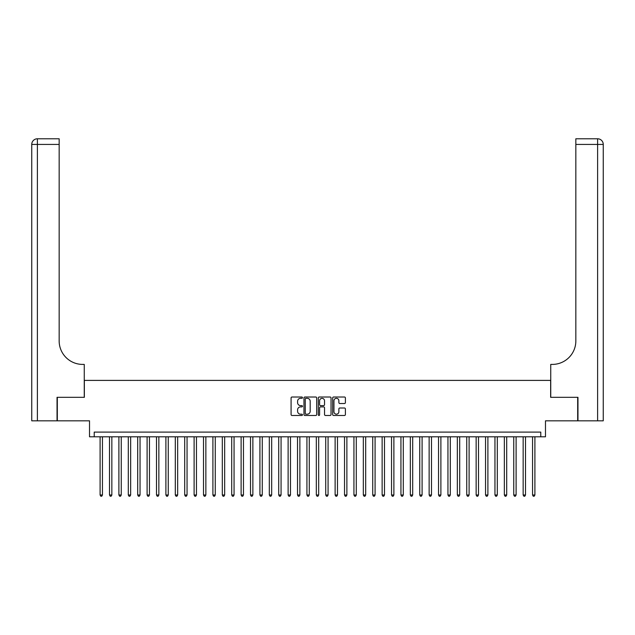 <?xml version="1.0" encoding="UTF-8"?>
<svg xmlns="http://www.w3.org/2000/svg" width="635" height="635" viewBox="0 0 635 635"><rect width="100%" height="100%" fill="white"/><g stroke="black" fill="none" stroke-linecap="round" stroke-linejoin="round"><path stroke-width="0.95" d="M302.458 397.669A0.643 0.643 0 0 0 301.815 397.018L292.005 397.018A0.921 0.921 0 0 0 291.084 397.939L291.084 414.552A0.921 0.921 0 0 0 292.005 415.473L301.815 415.473A0.643 0.643 0 0 0 302.458 414.83A0.643 0.643 0 0 0 301.815 414.187L300.545 414.187A2.953 2.953 0 0 1 297.593 411.234L297.593 409.845A2.953 2.953 0 0 1 300.545 406.892L301.815 406.892A0.643 0.643 0 0 0 302.458 406.249A0.643 0.643 0 0 0 301.815 405.598L300.545 405.598A2.953 2.953 0 0 1 297.593 402.646L297.593 401.264A2.953 2.953 0 0 1 300.545 398.312L301.815 398.312A0.643 0.643 0 0 0 302.458 397.669M344.472 403.527A0.921 0.921 0 0 0 345.392 402.606L345.392 397.939A0.921 0.921 0 0 0 344.472 397.018L333.581 397.018A0.921 0.921 0 0 0 332.661 397.939L332.661 414.552A0.921 0.921 0 0 0 333.581 415.473L344.472 415.473A0.921 0.921 0 0 0 345.392 414.552L345.392 408.924A0.921 0.921 0 0 0 344.472 408.003L339.812 408.003A0.921 0.921 0 0 0 338.884 408.924L338.884 411.718A2.469 2.469 0 0 1 336.415 414.187A2.469 2.469 0 0 1 333.947 411.718L333.947 400.78A2.469 2.469 0 0 1 336.415 398.312A2.469 2.469 0 0 1 338.884 400.78L338.884 402.606A0.921 0.921 0 0 0 339.812 403.527L344.472 403.527M540.782 436.801L545.481 436.801L545.481 420.822L577.675 420.822L577.675 397.32L550.648 397.32L550.648 380.397L84.352 380.397L84.352 397.32L57.325 397.32L57.325 420.822L89.519 420.822L89.519 436.801L540.782 436.801L540.782 432.102L94.218 432.102L94.218 436.801M316.69 397.939A0.921 0.921 0 0 0 315.77 397.018L304.879 397.018A0.921 0.921 0 0 0 303.959 397.939L303.959 414.552A0.921 0.921 0 0 0 304.879 415.473L315.77 415.473A0.921 0.921 0 0 0 316.69 414.552L316.69 397.939M319.23 397.018L330.121 397.018A0.921 0.921 0 0 1 331.041 397.939L331.041 414.552A0.921 0.921 0 0 1 330.121 415.473L325.461 415.473A0.921 0.921 0 0 1 324.533 414.552L324.533 407.813A0.921 0.921 0 0 0 323.612 406.892L320.524 406.892A0.921 0.921 0 0 0 319.595 407.813L319.595 414.83A0.643 0.643 0 0 1 318.953 415.473A0.643 0.643 0 0 1 318.31 414.83L318.31 397.939A0.921 0.921 0 0 1 319.23 397.018M305.895 398.312A0.643 0.643 0 0 0 305.252 398.955L305.252 413.536A0.643 0.643 0 0 0 305.895 414.187L307.237 414.187A2.953 2.953 0 0 0 310.19 411.234L310.19 401.264A2.953 2.953 0 0 0 307.237 398.312L305.895 398.312M324.533 400.828A2.469 2.469 0 0 0 322.064 398.359A2.469 2.469 0 0 0 319.595 400.828L319.595 404.678A0.921 0.921 0 0 0 320.524 405.598L323.612 405.598A0.921 0.921 0 0 0 324.533 404.678L324.533 400.828M100.1 436.801L100.1 494.998L102.449 494.998L102.449 436.801M102.449 494.998L101.743 496.221L100.798 496.221L100.1 494.998M57.039 397.32L84.257 397.32L84.257 364.411L82.661 364.411A23.503 23.503 0 0 1 59.158 340.908L59.158 144.423L37.394 144.423L37.394 420.822L57.039 420.822L57.039 397.32M37.394 420.822L31.75 420.822L31.75 144.423A5.644 5.644 0 0 1 37.394 138.779L59.158 138.779L59.158 144.423M31.75 364.411L31.75 144.423L37.394 144.423L37.394 138.779M82.661 364.411A23.503 23.503 0 0 1 59.158 340.908M603.25 420.822L577.961 420.822L577.961 397.32L550.743 397.32L550.743 364.411L552.339 364.411A23.503 23.503 0 0 0 575.842 340.908L575.842 138.779L597.606 138.779A5.644 5.644 0 0 1 603.25 144.423L603.25 420.822L603.25 144.423L575.842 144.423M552.339 364.411A23.503 23.503 0 0 0 575.842 340.908M109.498 436.801L109.498 494.998L111.847 494.998L111.847 436.801M111.847 494.998L111.141 496.221L110.204 496.221L109.498 494.998M118.896 436.801L118.896 494.998L121.253 494.998L121.253 436.801M121.253 494.998L120.547 496.221L119.602 496.221L118.896 494.998M128.302 436.801L128.302 494.998L130.651 494.998L130.651 436.801M130.651 494.998L129.945 496.221L129.008 496.221L128.302 494.998M137.7 436.801L137.7 494.998L140.049 494.998L140.049 436.801M140.049 494.998L139.351 496.221L138.406 496.221L137.7 494.998M147.106 436.801L147.106 494.998L149.455 494.998L149.455 436.801M149.455 494.998L148.749 496.221L147.804 496.221L147.106 494.998M156.504 436.801L156.504 494.998L158.853 494.998L158.853 436.801M158.853 494.998L158.147 496.221L157.21 496.221L156.504 494.998M165.902 436.801L165.902 494.998L168.259 494.998L168.259 436.801M168.259 494.998L167.553 496.221L166.608 496.221L165.902 494.998M175.308 436.801L175.308 494.998L177.657 494.998L177.657 436.801M177.657 494.998L176.951 496.221L176.014 496.221L175.308 494.998M184.706 436.801L184.706 494.998L187.055 494.998L187.055 436.801M187.055 494.998L186.357 496.221L185.412 496.221L184.706 494.998M194.112 436.801L194.112 494.998L196.461 494.998L196.461 436.801M196.461 494.998L195.755 496.221L194.818 496.221L194.112 494.998M203.51 436.801L203.51 494.998L205.859 494.998L205.859 436.801M205.859 494.998L205.153 496.221L204.216 496.221L203.51 494.998M212.908 436.801L212.908 494.998L215.265 494.998L215.265 436.801M215.265 494.998L214.559 496.221L213.614 496.221L212.908 494.998M222.313 436.801L222.313 494.998L224.663 494.998L224.663 436.801M224.663 494.998L223.957 496.221L223.02 496.221L222.313 494.998M231.712 436.801L231.712 494.998L234.061 494.998L234.061 436.801M234.061 494.998L233.362 496.221L232.418 496.221L231.712 494.998M241.117 436.801L241.117 494.998L243.467 494.998L243.467 436.801M243.467 494.998L242.76 496.221L241.824 496.221L241.117 494.998M250.515 436.801L250.515 494.998L252.865 494.998L252.865 436.801M252.865 494.998L252.159 496.221L251.222 496.221L250.515 494.998M259.921 436.801L259.921 494.998L262.271 494.998L262.271 436.801M262.271 494.998L261.564 496.221L260.62 496.221L259.921 494.998M269.319 436.801L269.319 494.998L271.669 494.998L271.669 436.801M271.669 494.998L270.962 496.221L270.026 496.221L269.319 494.998M278.717 436.801L278.717 494.998L281.067 494.998L281.067 436.801M281.067 494.998L280.368 496.221L279.424 496.221L278.717 494.998M288.123 436.801L288.123 494.998L290.473 494.998L290.473 436.801M290.473 494.998L289.766 496.221L288.83 496.221L288.123 494.998M297.521 436.801L297.521 494.998L299.871 494.998L299.871 436.801M299.871 494.998L299.164 496.221L298.228 496.221L297.521 494.998M306.927 436.801L306.927 494.998L309.277 494.998L309.277 436.801M309.277 494.998L308.57 496.221L307.626 496.221L306.927 494.998M316.325 436.801L316.325 494.998L318.675 494.998L318.675 436.801M318.675 494.998L317.968 496.221L317.032 496.221L316.325 494.998M325.723 436.801L325.723 494.998L328.073 494.998L328.073 436.801M328.073 494.998L327.374 496.221L326.43 496.221L325.723 494.998M335.129 436.801L335.129 494.998L337.479 494.998L337.479 436.801M337.479 494.998L336.772 496.221L335.836 496.221L335.129 494.998M344.527 436.801L344.527 494.998L346.877 494.998L346.877 436.801M346.877 494.998L346.17 496.221L345.234 496.221L344.527 494.998M353.933 436.801L353.933 494.998L356.283 494.998L356.283 436.801M356.283 494.998L355.576 496.221L354.632 496.221L353.933 494.998M363.331 436.801L363.331 494.998L365.681 494.998L365.681 436.801M365.681 494.998L364.974 496.221L364.038 496.221L363.331 494.998M372.729 436.801L372.729 494.998L375.079 494.998L375.079 436.801M375.079 494.998L374.38 496.221L373.436 496.221L372.729 494.998M382.135 436.801L382.135 494.998L384.485 494.998L384.485 436.801M384.485 494.998L383.778 496.221L382.841 496.221L382.135 494.998M391.533 436.801L391.533 494.998L393.883 494.998L393.883 436.801M393.883 494.998L393.176 496.221L392.24 496.221L391.533 494.998M400.939 436.801L400.939 494.998L403.288 494.998L403.288 436.801M403.288 494.998L402.582 496.221L401.637 496.221L400.939 494.998M410.337 436.801L410.337 494.998L412.686 494.998L412.686 436.801M412.686 494.998L411.98 496.221L411.043 496.221L410.337 494.998M419.735 436.801L419.735 494.998L422.092 494.998L422.092 436.801M422.092 494.998L421.386 496.221L420.441 496.221L419.735 494.998M429.141 436.801L429.141 494.998L431.49 494.998L431.49 436.801M431.49 494.998L430.784 496.221L429.847 496.221L429.141 494.998M438.539 436.801L438.539 494.998L440.888 494.998L440.888 436.801M440.888 494.998L440.182 496.221L439.245 496.221L438.539 494.998M447.945 436.801L447.945 494.998L450.294 494.998L450.294 436.801M450.294 494.998L449.588 496.221L448.643 496.221L447.945 494.998M457.343 436.801L457.343 494.998L459.692 494.998L459.692 436.801M459.692 494.998L458.986 496.221L458.049 496.221L457.343 494.998M466.741 436.801L466.741 494.998L469.098 494.998L469.098 436.801M469.098 494.998L468.392 496.221L467.447 496.221L466.741 494.998M476.147 436.801L476.147 494.998L478.496 494.998L478.496 436.801M478.496 494.998L477.79 496.221L476.853 496.221L476.147 494.998M485.545 436.801L485.545 494.998L487.894 494.998L487.894 436.801M487.894 494.998L487.196 496.221L486.251 496.221L485.545 494.998M494.951 436.801L494.951 494.998L497.3 494.998L497.3 436.801M497.3 494.998L496.594 496.221L495.649 496.221L494.951 494.998M504.349 436.801L504.349 494.998L506.698 494.998L506.698 436.801M506.698 494.998L505.992 496.221L505.055 496.221L504.349 494.998M513.747 436.801L513.747 494.998L516.104 494.998L516.104 436.801M516.104 494.998L515.398 496.221L514.453 496.221L513.747 494.998M523.153 436.801L523.153 494.998L525.502 494.998L525.502 436.801M525.502 494.998L524.796 496.221L523.859 496.221L523.153 494.998M532.551 436.801L532.551 494.998L534.9 494.998L534.9 436.801M534.9 494.998L534.202 496.221L533.257 496.221L532.551 494.998M597.606 420.822L597.606 138.779"/></g></svg>
